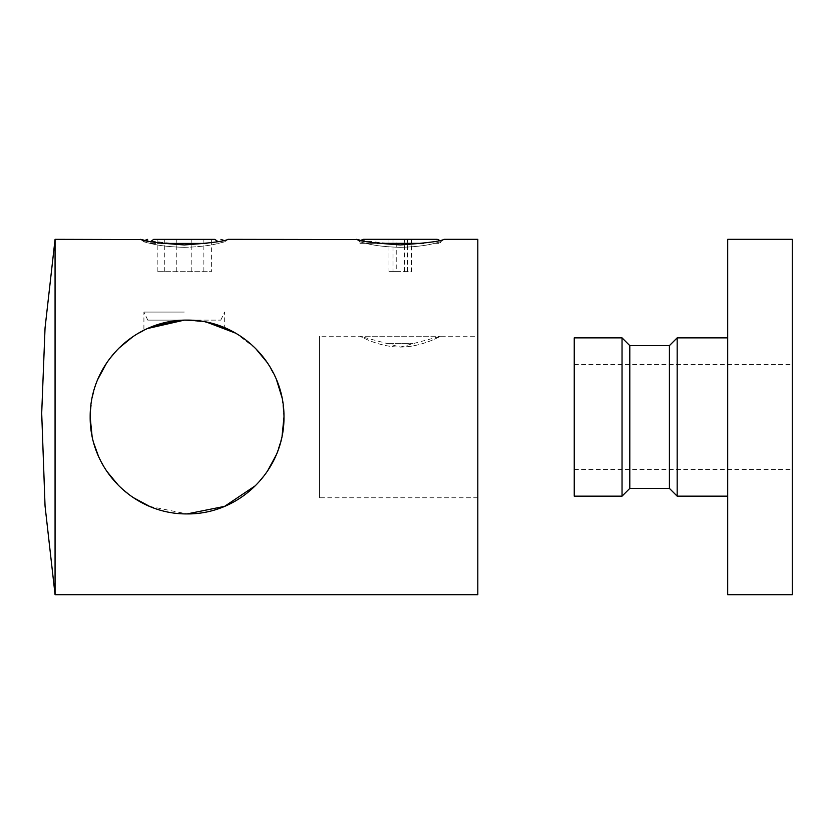 <?xml version="1.0" encoding="UTF-8"?>
<svg xmlns="http://www.w3.org/2000/svg" width="834" height="834" viewBox="0 0 834 834"><rect width="100%" height="100%" fill="white"/><g stroke="black" fill="none" stroke-linecap="round" stroke-linejoin="round"><path stroke-width="0.63" stroke-dasharray="4.17 3.13" d="M574.24 496.157L574.24 337.864M622.039 496.157L622.039 337.864M629.806 488.39L629.806 345.63M669.41 488.39L669.41 345.63M677.177 496.157L677.177 337.864M727.686 594.684L727.686 239.337M792.3 594.684L792.3 239.337M727.686 417.01L727.686 496.157L727.686 417.01M184.283 247.344L184.293 247.344C198.784 246.927 210.126 245.613 218.299 243.413C210.116 245.623 198.773 246.927 184.293 247.344C169.802 246.927 158.47 245.623 150.276 243.413C158.45 245.613 169.782 246.927 184.283 247.344M143.98 240.15L184.293 244.935C210.804 243.038 225.357 241.172 227.932 239.337C225.357 241.172 210.814 243.038 184.283 244.935M161.66 243.413L150.276 243.413C141.822 241.328 141.822 241.328 150.276 243.413C141.822 241.328 141.822 241.328 150.276 243.413L153.685 239.368L214.891 239.368L218.299 243.413C226.754 241.328 226.754 241.328 218.299 243.413C226.754 241.328 226.754 241.328 218.299 243.413L217.924 241.589M356.65 239.337L359.913 241.818L359.913 243.351L366.043 243.351C374.164 245.582 385.579 246.906 400.289 247.344C415.009 246.906 426.424 245.582 434.535 243.351C426.393 245.582 414.978 246.906 400.289 247.344C385.589 246.906 374.174 245.582 366.043 243.351L359.913 243.351A4.034 4.034 0 0 1 361.174 240.421M400.289 244.935C426.81 243.038 441.353 241.172 443.928 239.337C441.363 241.172 426.81 243.038 400.289 244.935L359.986 240.15M443.928 239.337L440.665 241.818L440.665 243.351L434.535 243.351C442.677 241.349 442.677 241.349 434.535 243.351C442.677 241.349 442.677 241.349 434.535 243.351L440.665 243.351A4.034 4.034 0 0 0 439.403 240.421M55.065 239.337L55.065 594.684M477.819 239.337L477.819 497.773L477.819 336.248L440.665 336.248C440.905 335.81 422.285 347.069 400.289 347.069L359.913 336.248L440.665 336.248L359.913 336.248C359.725 335.831 378.271 347.069 400.289 347.069L440.665 336.248C440.884 335.831 422.192 347.09 400.31 347.069C378.292 347.08 359.683 335.821 359.913 336.248L319.526 336.248L319.526 497.773L319.526 336.248M189.714 320.131L220.781 320.131L184.293 320.131L206.801 322.122M184.293 312.062L143.907 312.062L184.293 312.062M92.074 436.14L93.731 443.062M98.548 456.438L106.742 471.21M118.772 485.763L133.044 497.46M149.609 506.384L187.045 513.921M255.569 485.576L267.401 471.231M276.388 454.645L282.048 436.318M283.987 417.01L282.048 397.703M276.367 379.314L267.349 362.707M255.475 348.351L235.813 333.235M206.279 322.018L184.304 320.131L147.795 320.131L184.293 320.131M167.592 322.07L166.279 322.351M149.515 327.668L133.023 336.571M118.741 348.289L106.721 362.832M97.672 379.595L93.731 390.958M92.063 397.912L90.166 417.01M152.591 326.438L147.535 328.533M423.328 243.351L366.043 243.351C357.901 241.349 357.901 241.349 366.043 243.351C357.901 241.349 357.901 241.349 366.043 243.351L377.249 243.351M223.992 327.397L222.699 326.876M204.799 321.726L195.406 320.454M477.819 336.248L477.819 594.684M211.388 239.368L157.188 239.368L211.388 239.368L211.388 271.675L157.188 271.675L211.388 271.675M206.915 243.413L150.276 243.413L150.652 241.589M191.81 271.675L191.81 239.368M164.715 271.675L164.715 239.368M157.188 271.675L157.188 239.368M176.766 271.675L176.766 239.368M203.861 271.675L203.861 239.368M436.63 239.316L363.947 239.316M396.233 239.316L411.61 239.316L411.61 271.623L388.967 271.623L396.233 271.623L396.233 239.316L388.967 239.316L388.967 271.623M404.344 271.623L404.344 239.316L393.022 239.316L393.022 271.623M396.233 271.623L411.61 271.623M407.555 271.623L407.555 239.316M387.779 343.629L412.799 343.629L387.779 343.629M574.24 469.5L792.3 469.5M574.24 364.51L792.3 364.51M227.932 239.337L224.669 241.818L223.616 240.369M41.7 413.195L41.7 420.826M220.781 320.131L224.669 312.062L224.669 327.679M477.819 497.773L319.526 497.773M147.795 320.131L143.907 312.062L143.907 330.243M144.96 240.369L143.907 241.818L140.644 239.337"/><path stroke-width="1.25" d="M574.24 337.864L574.24 496.157L622.039 496.157L622.039 337.864L574.24 337.864M622.039 337.864L629.806 345.63L629.806 488.39L669.41 488.39L677.177 496.157L727.686 496.157M629.806 345.63L669.41 345.63L669.41 488.39M669.41 345.63L677.177 337.864L677.177 496.157M727.686 239.337L727.686 594.684L792.3 594.684L792.3 239.337L727.686 239.337M184.293 244.935C210.804 243.038 225.357 241.172 227.932 239.337C225.357 241.172 210.814 243.038 184.283 244.935C157.751 243.038 143.208 241.172 140.644 239.337C143.239 241.182 157.782 243.048 184.293 244.935M400.289 244.935C426.81 243.038 441.353 241.172 443.928 239.337C441.363 241.172 426.81 243.038 400.289 244.935C373.757 243.038 359.204 241.172 356.65 239.337C359.235 241.182 373.788 243.048 400.289 244.935M55.065 239.337L45.046 328.012L41.7 413.195L45.046 506.009L55.065 594.684L55.065 239.337L141.499 239.546M439.403 240.421A4.034 4.034 0 0 0 436.63 239.316L363.947 239.316A4.034 4.034 0 0 0 361.174 240.421M147.535 328.533L184.293 320.131L189.714 320.131M282.048 436.318L283.987 417.01C284.363 470.168 239.827 514.338 187.202 513.921C134.086 514.39 89.801 469.98 90.166 417.01L92.074 436.14M93.731 443.062L98.548 456.438M106.742 471.21L118.772 485.763M133.044 497.46L149.609 506.384M187.045 513.921L224.586 506.363L255.569 485.576M267.401 471.231L276.388 454.645M227.932 239.337L357.505 239.546M357.828 239.629L359.986 240.15M141.832 239.629L143.98 240.15M55.065 594.684L477.819 594.684L477.819 239.337L443.928 239.337M282.048 397.703L276.367 379.314M267.349 362.707L255.475 348.351M235.813 333.235L206.279 322.018M195.406 320.454L184.293 320.131L167.592 322.07M166.279 322.351L149.515 327.668M133.023 336.571L118.741 348.289M106.721 362.832L97.672 379.595M93.731 390.958L92.063 397.912M90.166 417.01C89.843 363.78 134.274 319.735 186.92 320.1C239.942 319.714 284.279 363.676 283.987 417.01M184.293 320.131L152.591 326.438M206.801 322.122L223.992 327.397M222.699 326.876L204.799 321.726M150.652 241.589L153.685 239.368L214.891 239.368L217.924 241.589M393.022 239.316L388.967 239.316M411.61 239.316L404.344 239.316M377.249 243.351L423.328 243.351M206.915 243.413L161.66 243.413M677.177 337.864L727.686 337.864M629.806 488.39L622.039 496.157M41.7 413.195L41.7 420.826M223.616 240.369L220.958 239.368M144.96 240.369L147.618 239.368"/></g></svg>
